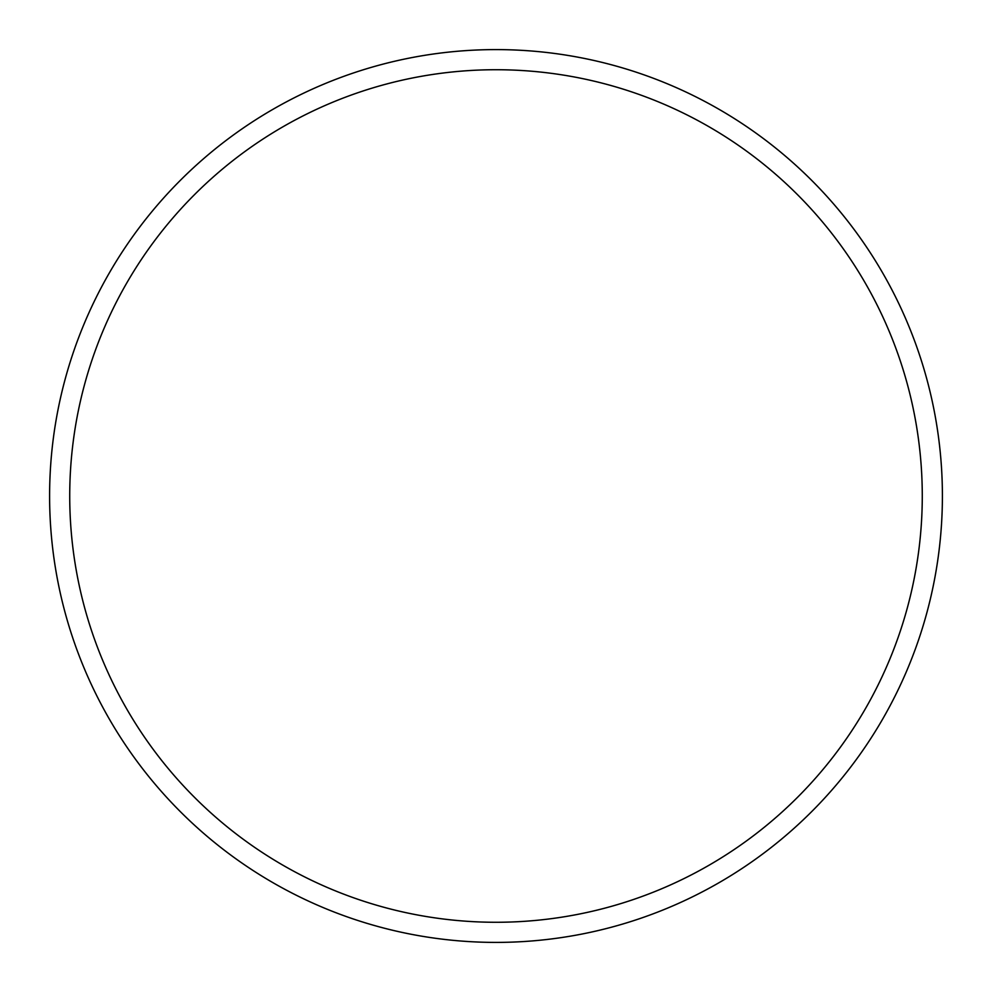 <?xml version="1.0" encoding="UTF-8"?>
<svg xmlns="http://www.w3.org/2000/svg" width="992" height="992" viewBox="0 0 992 992"><rect width="100%" height="100%" fill="white"/><g stroke="black" fill="none" stroke-linecap="round" stroke-linejoin="round"><path stroke-width="1.49" d="M496 49.6A446.4 446.4 0 0 1 942.4 496A446.4 446.4 0 0 1 496 942.4A446.4 446.4 0 0 1 49.6 496A446.4 446.4 0 0 1 496 49.6M496 69.725A426.275 426.275 0 0 1 922.275 496A426.275 426.275 0 0 1 496 922.275A426.275 426.275 0 0 1 69.725 496A426.275 426.275 0 0 1 496 69.725"/></g></svg>

